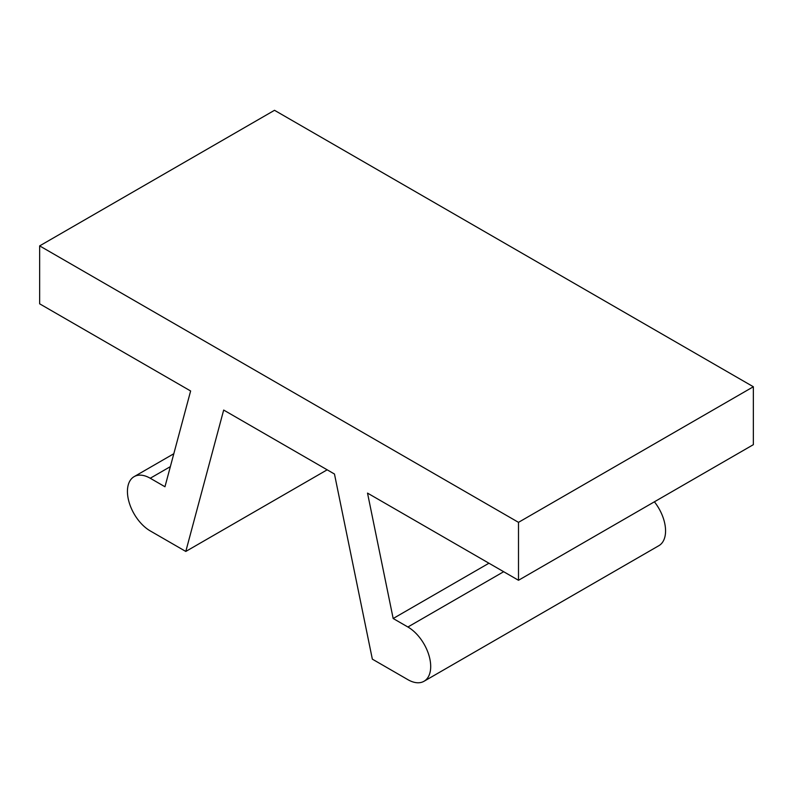 <?xml version="1.0" encoding="UTF-8"?>
<svg xmlns="http://www.w3.org/2000/svg" width="793" height="793" viewBox="0 0 793 793"><rect width="100%" height="100%" fill="white"/><g stroke="black" fill="none" stroke-linecap="round" stroke-linejoin="round"><path stroke-width="1.19" d="M503.674 571.713L407.899 627.005A32.245 18.616 60 0 1 428.963 655.424A32.245 18.616 60 0 1 424.027 681.266A32.245 18.616 60 0 1 407.899 679.67L372.343 659.142L334.468 474.026L223.676 410.06L185.8 551.442L150.244 530.913A32.245 18.616 60 0 1 129.17 502.494A32.245 18.616 60 0 1 134.116 476.652A32.245 18.616 60 0 1 150.244 478.248L164.964 486.753L190.627 390.989L39.65 303.818L39.65 245.889L518.493 522.349L753.35 386.756L753.35 444.675L518.493 580.278L518.493 522.349M753.35 386.756L274.507 110.296L39.65 245.889M654.394 501.81A32.245 18.616 60 0 1 658.884 545.673L424.027 681.266M407.899 627.005L393.169 618.51L488.944 563.218M518.493 580.278L367.516 493.107L393.169 618.51M185.8 551.442L327.172 469.813M170.356 466.631L150.244 478.248M134.116 476.652L173.816 453.735"/></g></svg>
